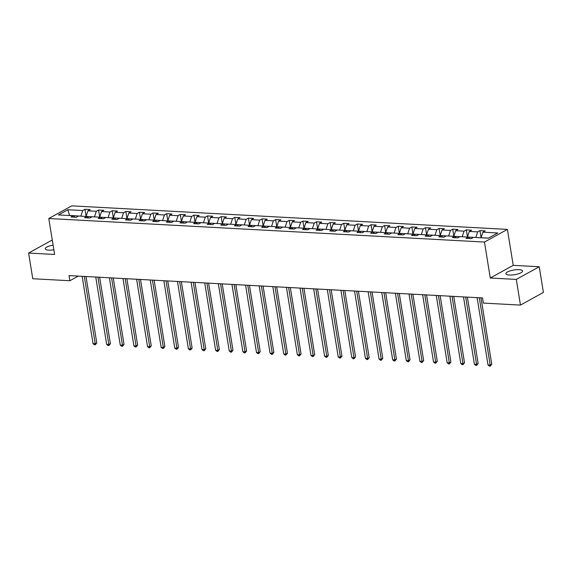<?xml version="1.0" encoding="UTF-8"?>
<svg xmlns="http://www.w3.org/2000/svg" width="572" height="572" viewBox="0 0 572 572"><rect width="100%" height="100%" fill="white"/><g stroke="black" fill="none" stroke-linecap="round" stroke-linejoin="round"><path stroke-width="0.86" d="M53.11 245.145A8.451 2.359 -9.2 0 0 45.259 248.813A8.451 2.359 -9.2 0 0 48.763 250.128A8.451 2.359 -9.2 0 0 53.861 249.807M509.402 275.025A8.451 2.359 -9.2 0 0 518.239 273.852A8.451 2.359 -9.2 0 0 522.579 270.999A8.451 2.359 -9.2 0 0 519.076 269.684A8.451 2.359 -9.2 0 0 510.238 270.849A8.451 2.359 -9.2 0 0 505.898 273.702A8.451 2.359 -9.2 0 0 509.402 275.025M52.345 240.44L51.537 240.397L28.6 253.053L32.761 278.736L69.863 280.738L78.271 276.104M507.4 229.401L71.736 205.856L48.792 218.511L484.463 242.056L507.4 229.401L513.22 265.351L490.283 278.006L516.302 279.415L539.239 266.759L513.22 265.351M539.239 266.759L543.4 292.435L520.463 305.09L516.302 279.415M74.953 217.203L73.273 215.737L71.014 216.988L76.255 217.274L78.514 216.023L86.894 216.473L84.635 217.725L89.868 218.011L92.135 216.759L100.515 217.21L98.255 218.461L103.489 218.747L105.756 217.496L114.135 217.946L111.876 219.198L117.11 219.484L119.376 218.232L127.756 218.683L125.497 219.934L130.731 220.213L132.997 218.969L141.377 219.419L139.11 220.67L144.351 220.949L146.618 219.705L154.998 220.156L152.731 221.407L157.972 221.686L160.231 220.442L168.618 220.892L166.352 222.143L171.593 222.422L173.852 221.178L182.239 221.629L179.973 222.88L185.214 223.159L187.473 221.915L195.86 222.365L193.593 223.616L198.834 223.895L201.094 222.651L209.474 223.101L207.214 224.353L212.455 224.632L214.714 223.387L223.094 223.838L220.835 225.089L226.069 225.368L228.335 224.117L236.715 224.574L234.456 225.818L239.689 226.104L241.956 224.853L250.336 225.311L248.076 226.555L253.31 226.841L255.577 225.59L263.957 226.047L261.697 227.291L266.931 227.577L269.197 226.326L277.577 226.784L275.311 228.028L280.552 228.314L282.818 227.063L291.198 227.52L288.932 228.764L294.172 229.05L296.432 227.799L304.819 228.257L302.552 229.501L307.793 229.787L310.053 228.535L318.44 228.993L316.173 230.237L321.414 230.523L323.673 229.272L332.06 229.73L329.794 230.974L335.035 231.26L337.294 230.008L345.674 230.459L343.414 231.71L348.655 231.996L350.915 230.745L359.295 231.195L357.035 232.447L362.269 232.732L364.536 231.481L372.915 231.932L370.656 233.183L375.89 233.469L378.156 232.218L386.536 232.668L384.277 233.919L389.511 234.205L391.777 232.954L400.157 233.405L397.897 234.656L403.131 234.935L405.398 233.691L413.778 234.141L411.511 235.392L416.752 235.671L419.019 234.427L427.398 234.877L425.132 236.129L430.373 236.408L432.632 235.163L441.019 235.614L438.753 236.865L443.994 237.144L446.253 235.9L454.64 236.35L452.373 237.602L457.614 237.88L459.874 236.636L468.261 237.087L465.994 238.338L471.235 238.617L473.494 237.373L488.338 238.174L497.762 232.976L482.918 232.168L485.185 230.924L479.944 230.638L481.102 237.78M73.273 215.737L58.437 214.936L67.861 209.738L82.697 210.539L84.963 209.295L86.122 216.438M479.944 230.638L477.684 231.889L469.297 231.431L471.564 230.187L466.323 229.901L464.064 231.152L455.677 230.695L457.943 229.451L452.702 229.165L450.443 230.416L442.056 229.965L444.322 228.714L439.082 228.428L436.822 229.679L428.442 229.229L430.702 227.978L425.461 227.692L423.201 228.943L414.822 228.493L417.081 227.241L411.84 226.955L409.581 228.207L401.201 227.756L403.46 226.505L398.226 226.219L395.96 227.47L387.58 227.02L389.839 225.768L384.606 225.49L382.339 226.734L373.959 226.283L376.219 225.032L370.985 224.753L368.718 225.997L360.339 225.547L362.605 224.295L357.364 224.017L355.098 225.261L346.718 224.81L348.984 223.559L343.743 223.28L341.477 224.524L333.097 224.074L335.364 222.823L330.123 222.544L327.863 223.788L319.476 223.337L321.743 222.086L316.502 221.807L314.243 223.051L305.856 222.601L308.122 221.35L302.881 221.071L300.622 222.315L292.242 221.864L294.501 220.613L289.26 220.334L287.001 221.578L278.621 221.128L280.881 219.877L275.64 219.598L273.38 220.849L265 220.392L267.26 219.147L262.026 218.862L259.76 220.113L251.38 219.655L253.639 218.411L248.405 218.125L246.139 219.376L237.759 218.919L240.018 217.675L234.785 217.389L232.518 218.64L224.138 218.182L226.405 216.938L221.164 216.652L218.897 217.903L210.517 217.446L212.784 216.202L207.543 215.916L205.276 217.167L196.897 216.709L199.163 215.465L193.922 215.179L191.663 216.43L183.276 215.973L185.542 214.729L180.302 214.443L178.042 215.694L169.655 215.244L171.922 213.992L166.681 213.706L164.421 214.958L156.042 214.507L158.301 213.256L153.06 212.97L150.801 214.221L142.421 213.771L144.68 212.519L139.439 212.233L137.18 213.485L128.8 213.034L131.06 211.783L125.826 211.497L123.559 212.748L115.179 212.298L117.439 211.047L112.205 210.761L109.938 212.012L101.559 211.561L103.818 210.31L98.584 210.031L96.318 211.275L87.938 210.825L90.204 209.574L84.963 209.295M520.463 305.09L483.354 303.088L482.525 297.948L69.033 275.604L69.863 280.738M86.143 216.438L94.53 216.888M88.574 217.939L86.894 216.473M87.938 210.825L86.122 216.302M96.318 211.275L94.509 216.752M99.764 217.174L108.144 217.625M102.195 218.676L100.515 217.21M101.559 211.561L99.742 217.038M109.938 212.012L108.122 217.489M113.385 217.911L121.764 218.361M115.816 219.412L114.135 217.946M115.179 212.298L113.363 217.775M123.559 212.748L121.743 218.225M127.005 218.647L135.385 219.097M129.436 220.148L127.756 218.683M128.8 213.034L126.984 218.511M137.18 213.485L135.364 218.962M140.626 219.383L149.006 219.834M143.057 220.885L141.377 219.419M142.421 213.771L140.605 219.248M150.801 214.221L148.985 219.698M154.247 220.113L162.627 220.57M156.671 221.621L154.998 220.156M156.042 214.507L154.225 219.984M164.421 214.958L162.605 220.434M167.868 220.849L176.248 221.307M170.292 222.358L168.618 220.892M169.655 215.244L167.846 220.72M178.042 215.694L176.226 221.171M181.488 221.586L189.868 222.043M183.912 223.087L182.239 221.629M183.276 215.973L181.467 221.45M191.663 216.43L189.847 221.907M195.109 222.322L203.489 222.78M197.533 223.824L195.86 222.365M196.897 216.709L195.081 222.186M205.276 217.167L203.468 222.644M207.543 215.916L208.701 223.059L217.11 223.516M211.154 224.56L209.474 223.101M210.517 217.446L208.701 222.923M218.897 217.903L217.088 223.38M221.164 216.652L222.322 223.795L230.73 224.253M224.775 225.297L223.094 223.838M224.138 218.182L222.322 223.659M232.518 218.64L230.709 224.117M234.785 217.389L235.943 224.531L244.344 224.989M238.395 226.033L236.715 224.574M237.759 218.919L235.943 224.396M246.139 219.376L244.323 224.853M248.405 218.125L249.556 225.268L257.965 225.718M252.016 226.769L250.336 225.311M251.38 219.655L249.564 225.132M259.76 220.113L257.943 225.59M262.026 218.862L263.177 226.004L271.586 226.455M265.637 227.506L263.957 226.047M265 220.392L263.184 225.868M273.38 220.849L271.564 226.326M275.64 219.598L276.798 226.741L285.206 227.191M279.258 228.242L277.577 226.784M278.621 221.128L276.805 226.605M287.001 221.578L285.185 227.055M289.26 220.334L290.419 227.477L298.827 227.928M292.871 228.979L291.198 227.52M292.242 221.864L290.426 227.341M300.622 222.315L298.806 227.792M302.881 221.071L304.039 228.214L312.448 228.664M306.492 229.715L304.819 228.257M305.856 222.601L304.047 228.078M314.243 223.051L312.426 228.528M316.502 221.807L317.66 228.95L326.069 229.401M320.113 230.452L318.44 228.993M319.476 223.337L317.667 228.814M327.863 223.788L326.047 229.265M330.123 222.544L331.281 229.687L339.689 230.137M333.733 231.188L332.06 229.73M333.097 224.074L331.281 229.551M341.477 224.524L339.668 230.001M343.743 223.28L344.902 230.423L353.31 230.873M347.354 231.925L345.674 230.459M346.718 224.81L344.902 230.287M355.098 225.261L353.289 230.738M357.364 224.017L358.522 231.16L366.931 231.61M360.975 232.661L359.295 231.195M360.339 225.547L358.522 231.024M368.718 225.997L366.909 231.474M372.165 231.896L380.544 232.346M374.596 233.397L372.915 231.932M373.959 226.283L372.143 231.76M382.339 226.734L380.523 232.211M385.785 232.632L394.165 233.083M388.216 234.134L386.536 232.668M387.58 227.02L385.764 232.497M395.96 227.47L394.144 232.947M399.406 233.369L407.786 233.819M401.837 234.87L400.157 233.405M401.201 227.756L399.385 233.233M409.581 228.207L407.764 233.683M413.027 234.105L421.407 234.556M415.458 235.607L413.778 234.141M414.822 228.493L413.005 233.969M423.201 228.943L421.385 234.42M426.648 234.835L435.027 235.292M429.072 236.343L427.398 234.877M428.442 229.229L426.626 234.706M436.822 229.679L435.006 235.156M440.268 235.571L448.648 236.029M442.692 237.08L441.019 235.614M442.056 229.965L440.247 235.442M450.443 230.416L448.627 235.893M453.889 236.307L462.269 236.765M456.313 237.809L454.64 236.35M455.677 230.695L453.868 236.179M464.064 231.152L462.248 236.629M467.51 237.044L475.89 237.502M469.934 238.545L468.261 237.087M469.297 231.431L467.481 236.908M477.684 231.889L475.868 237.366M481.123 237.78L488.559 238.052M482.918 232.168L481.102 237.645M28.6 253.053L54.619 254.461L48.792 218.511M490.283 278.006L484.463 242.056M80.909 216.152L69.534 215.401L67.861 209.738M82.697 210.539L80.888 216.016M466.323 229.901L467.481 237.044M452.702 229.165L453.861 236.307M439.082 228.428L440.24 235.571M425.461 227.692L426.619 234.835M411.84 226.955L412.998 234.098M398.226 226.219L399.378 233.362M384.606 225.49L385.757 232.625M370.985 224.753L372.143 231.889M193.922 215.179L195.081 222.322M180.302 214.443L181.46 221.586M166.681 213.706L167.839 220.849M153.06 212.97L154.218 220.113M139.439 212.233L140.598 219.376M125.826 211.497L126.977 218.64M112.205 210.761L113.356 217.903M98.584 210.031L99.742 217.167M479.3 297.776L490.204 365.1L488.023 364.986L477.119 297.662M481.002 297.869L491.756 364.25L490.204 365.1L490.233 366.144L489.36 366.101L488.023 364.986M491.756 364.25L490.233 366.144M465.679 297.04L476.583 364.364L474.402 364.25L463.499 296.925M467.381 297.133L478.135 363.513L476.583 364.364L476.612 365.408L475.74 365.365L474.402 364.25M478.135 363.513L476.612 365.408M452.059 296.303L462.962 363.628L460.782 363.513L449.878 296.189M453.76 296.396L464.514 362.777L462.962 363.628L462.991 364.671L462.119 364.629L460.782 363.513M464.514 362.777L462.991 364.671M438.438 295.567L449.342 362.891L447.161 362.777L436.257 295.452M440.14 295.66L450.893 362.04L449.342 362.891L449.37 363.935L448.498 363.892L447.161 362.777M450.893 362.04L449.37 363.935M424.817 294.83L435.721 362.162L433.54 362.04L422.637 294.716M426.526 294.923L437.273 361.304L435.721 362.162L435.75 363.199L434.877 363.156L433.54 362.04M437.273 361.304L435.75 363.199M411.197 294.094L422.107 361.425L419.919 361.304L409.016 293.979M412.905 294.187L423.652 360.567L422.107 361.425L422.129 362.462L421.257 362.419L419.919 361.304M423.652 360.567L422.129 362.462M397.583 293.357L408.487 360.689L406.299 360.567L395.395 293.243M399.285 293.45L410.031 359.831L408.487 360.689L408.508 361.733L407.636 361.683L406.299 360.567M410.031 359.831L408.508 361.733M383.962 292.621L394.866 359.952L392.678 359.831L381.774 292.507M385.664 292.714L396.417 359.094L394.866 359.952L394.887 360.996L394.015 360.946L392.678 359.831M396.417 359.094L394.887 360.996M370.341 291.892L381.245 359.216L379.064 359.094L368.153 291.77M372.043 291.977L382.797 358.358L381.245 359.216L381.274 360.26L380.394 360.21L379.064 359.094M382.797 358.358L381.274 360.26M356.721 291.155L367.624 358.48L365.444 358.358L354.54 291.034M358.422 291.241L369.176 357.622L367.624 358.48L367.653 359.523L366.781 359.473L365.444 358.358M369.176 357.622L367.653 359.523M343.1 290.419L354.004 357.743L351.823 357.622L340.919 290.297M344.802 290.505L355.555 356.885L354.004 357.743L354.032 358.787L353.16 358.737L351.823 357.622M355.555 356.885L354.032 358.787M329.479 289.682L340.383 357.007L338.202 356.885L327.298 289.561M331.181 289.775L341.934 356.149L340.383 357.007L340.411 358.051L339.539 358L338.202 356.885M341.934 356.149L340.411 358.051M315.858 288.946L326.762 356.27L324.581 356.149L313.678 288.824M317.56 289.039L328.314 355.412L326.762 356.27L326.791 357.314L325.918 357.264L324.581 356.149M328.314 355.412L326.791 357.314M302.238 288.209L313.141 355.534L310.961 355.412L300.057 288.088M303.939 288.302L314.693 354.676L313.141 355.534L313.17 356.578L312.298 356.528L310.961 355.412M314.693 354.676L313.17 356.578M288.617 287.473L299.521 354.797L297.34 354.683L286.436 287.351M290.326 287.566L301.072 353.939L299.521 354.797L299.549 355.841L298.677 355.791L297.34 354.683M301.072 353.939L299.549 355.841M274.996 286.736L285.907 354.061L283.719 353.946L272.815 286.615M276.705 286.829L287.451 353.203L285.907 354.061L285.928 355.105L285.056 355.055L283.719 353.946M287.451 353.203L285.928 355.105M261.383 286L272.286 353.324L270.098 353.21L259.195 285.878M263.084 286.093L273.831 352.466L272.286 353.324L272.308 354.368L271.435 354.318L270.098 353.21M273.831 352.466L272.308 354.368M247.762 285.264L258.666 352.588L256.478 352.474L245.574 285.142M249.463 285.356L260.217 351.737L258.666 352.588L258.687 353.632L257.815 353.582L256.478 352.474M260.217 351.737L258.687 353.632M234.141 284.527L245.045 351.851L242.864 351.737L231.953 284.413M235.843 284.62L246.596 351.001L245.045 351.851L245.073 352.895L244.194 352.852L242.864 351.737M246.596 351.001L245.073 352.895M220.52 283.791L231.424 351.115L229.243 351.001L218.34 283.676M222.222 283.884L232.976 350.264L231.424 351.115L231.453 352.159L230.58 352.116L229.243 351.001M232.976 350.264L231.453 352.159M206.9 283.054L217.803 350.379L215.623 350.264L204.719 282.94M208.601 283.147L219.355 349.528L217.803 350.379L217.832 351.422L216.96 351.38L215.623 350.264M219.355 349.528L217.832 351.422M193.279 282.318L204.183 349.642L202.002 349.528L191.098 282.203M194.98 282.411L205.734 348.791L204.183 349.642L204.211 350.686L203.339 350.643L202.002 349.528M205.734 348.791L204.211 350.686M179.658 281.581L190.562 348.906L188.381 348.791L177.477 281.467M181.36 281.674L192.113 348.055L190.562 348.906L190.59 349.95L189.718 349.907L188.381 348.791M192.113 348.055L190.59 349.95M166.037 280.845L176.941 348.169L174.76 348.055L163.857 280.73M167.739 280.938L178.493 347.318L176.941 348.169L176.97 349.213L176.097 349.17L174.76 348.055M178.493 347.318L176.97 349.213M152.417 280.108L163.32 347.433L161.14 347.318L150.236 279.994M154.125 280.201L164.872 346.582L163.32 347.433L163.349 348.477L162.477 348.434L161.14 347.318M164.872 346.582L163.349 348.477M138.796 279.372L149.707 346.703L147.519 346.582L136.615 279.258M140.505 279.465L151.251 345.845L149.707 346.703L149.728 347.74L148.856 347.697L147.519 346.582M151.251 345.845L149.728 347.74M125.182 278.635L136.086 345.967L133.898 345.845L122.994 278.521M126.884 278.728L137.63 345.109L136.086 345.967L136.107 347.011L135.235 346.961L133.898 345.845M137.63 345.109L136.107 347.011M111.561 277.899L122.465 345.231L120.277 345.109L109.374 277.785M113.263 277.992L124.017 344.373L122.465 345.231L122.487 346.274L121.614 346.224L120.277 345.109M124.017 344.373L122.487 346.274M97.941 277.163L108.844 344.494L106.664 344.373L95.753 277.048M99.642 277.256L110.396 343.636L108.844 344.494L108.873 345.538L107.994 345.488L106.664 344.373M110.396 343.636L108.873 345.538M84.32 276.433L95.224 343.758L93.043 343.636L82.139 276.312M86.022 276.519L96.775 342.9L95.224 343.758L95.252 344.802L94.38 344.752L93.043 343.636M96.775 342.9L95.252 344.802"/></g></svg>
